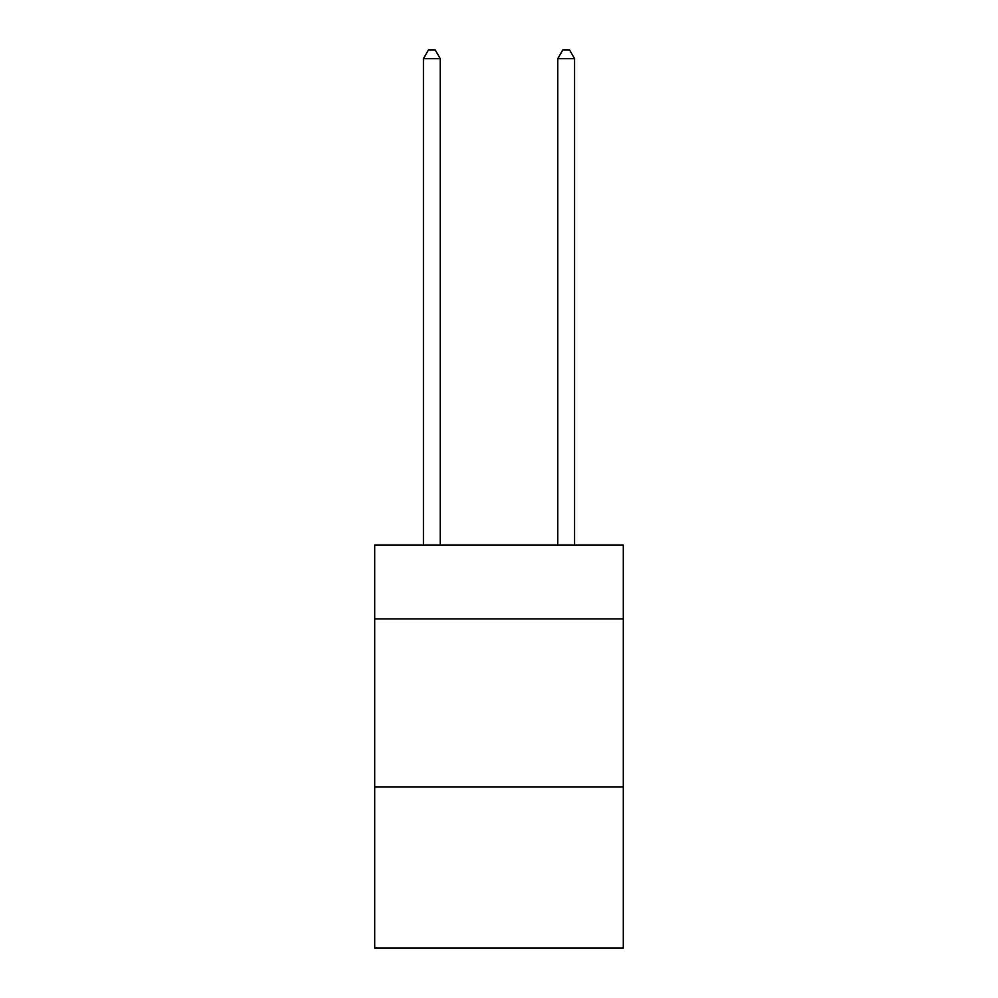 <?xml version="1.0" encoding="UTF-8"?>
<svg xmlns="http://www.w3.org/2000/svg" width="998" height="998" viewBox="0 0 998 998"><rect width="100%" height="100%" fill="white"/><g stroke="black" fill="none" stroke-linecap="round" stroke-linejoin="round"><path stroke-width="1.5" d="M623.288 618.922L623.288 545.02L374.712 545.02L374.712 618.922L623.288 618.922L623.288 948.1L374.712 948.1L374.712 618.922M623.288 786.873L374.712 786.873M440.218 545.02L440.218 58.633L423.426 58.633L423.426 545.02M423.426 58.633L428.466 49.9L435.178 49.9L440.218 58.633M574.574 545.02L574.574 58.633L557.782 58.633L557.782 545.02M557.782 58.633L562.822 49.9L569.534 49.9L574.574 58.633"/></g></svg>
